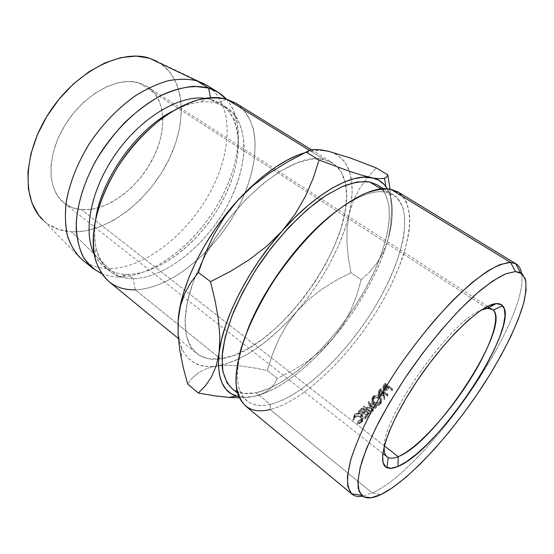 <?xml version="1.0" encoding="UTF-8"?>
<svg xmlns="http://www.w3.org/2000/svg" width="554" height="554" viewBox="0 0 554 554"><rect width="100%" height="100%" fill="white"/><g stroke="black" fill="none" stroke-linecap="round" stroke-linejoin="round"><path stroke-width="0.42" stroke-dasharray="2.77 2.08" d="M138.514 82.657L485.74 307.366L138.514 82.657L147.025 86.362L153.88 92.303L158.873 100.17L161.907 109.602L162.931 120.211L161.99 131.61L159.157 143.396L154.559 155.189L148.375 166.615L140.806 177.322L132.081 186.975L122.482 195.264L112.289 201.912L101.825 206.656L91.438 209.294L81.486 209.661C105.856 211.573 135.945 189.932 151.547 161.166C167.287 132.482 166.671 99.235 147.295 86.528L138.514 82.657C116.846 76.362 83.46 94.727 64.915 125.252C46.197 155.695 46.993 190.147 64.146 203.089C69.105 206.912 74.887 209.107 81.486 209.661L72.352 207.667L64.403 203.29L58.004 196.601L53.482 187.792L51.086 177.135L51.01 165.05L53.322 152.018L57.969 138.625L64.776 125.481L73.447 113.203L83.571 102.365L94.672 93.46L106.23 86.86L117.711 82.816L128.618 81.424L138.514 82.657M384.31 445.825L81.486 209.661L384.31 445.825M372.26 492.998L381.069 494.5L372.26 492.998L362.614 496.197L372.26 492.998L270.13 409.565L372.26 492.998C427.342 468.435 529.465 319.734 521.591 273.344C529.465 319.734 427.342 468.435 372.26 492.998M231.918 388.499C238.109 393.375 246.128 394.801 255.99 392.779L270.241 404.372C260.525 406.615 252.679 405.383 246.689 400.68C234.259 389.968 234.425 366.734 247.188 330.98C237.68 356.561 235.111 376.083 239.48 389.538C244.577 402.973 254.833 407.917 270.241 404.372C304.395 396.11 351.368 349.124 379.545 299.07C391.484 277.256 399.469 256.793 403.506 237.687C405.216 225.72 404.946 215.402 402.689 206.739L396.366 196.933L386.041 192.044L390.542 189.156L386.041 192.044L380.66 191.629C366.513 191.878 348.895 200.659 327.802 217.978C352.06 198.228 371.478 189.586 386.041 192.044L381 188.949L386.041 192.044L393.541 194.828C414.842 208.747 403.769 259.189 375.3 306.376C346.873 353.687 302.657 396.546 270.241 404.372L270.13 409.565C303.821 401.103 349.519 356.541 378.957 307.539C395.501 279.486 406.705 250.955 409.454 227.86C410.078 216.856 408.79 207.584 405.583 200.049L398.007 191.947M245.422 405.84C251.682 410.77 259.916 412.01 270.13 409.565L270.241 404.372L255.99 392.779L244.127 393.458L234.294 390.196L232.071 388.624M108.771 281.432C116.098 287.263 124.927 290.054 135.245 289.804L220.568 358.874L218.02 359.151C209.44 359.871 202.258 357.939 196.497 353.355C182.363 342.324 180.673 312.47 195.624 275.802L202.397 260.816M202.397 260.809C231.731 199.876 295.04 150.162 324.208 159.483L309.43 150.349L324.208 159.483L334.117 163.887L341.181 171.844L345.329 182.855L346.582 196.331L345.066 211.697L340.959 228.387L334.498 245.838L325.946 263.545L315.579 281.01L303.696 297.761L290.635 313.349L276.723 327.331L262.333 339.283L247.88 348.785L233.802 355.433L220.568 358.874L208.699 358.798L198.713 354.976L191.137 347.31L186.456 335.876L185.057 320.925L187.204 302.969L192.979 282.734L202.224 261.163L214.564 239.328L229.398 218.38L245.934 199.426L263.302 183.422L280.594 171.096L296.972 162.918L311.694 159.067L324.208 159.483L332.455 162.765L337.739 167.149C341.853 171.74 344.526 177.73 345.765 185.126C356.402 241.205 278.454 350.467 221.974 358.667L220.568 358.874L135.245 289.804L133.216 278.614L135.245 289.804C169.981 288.634 212.625 253.787 236.212 211.178C259.923 168.7 262.575 120.287 235.893 103.224M226.579 99.166L216.829 103.183C211.683 101.784 206.005 101.437 199.793 102.137C191.144 103.148 181.968 106.223 172.266 111.375C189.336 102.532 204.191 99.803 216.829 103.183L210.859 99.45L205.188 98.335L210.859 99.45L210.513 97.705L210.859 99.45C222.632 102.989 230.706 110.71 235.09 122.621C244.259 148.285 233.649 187.384 211.24 219.142C188.789 250.865 155.376 274.085 127.919 274.368L133.216 278.614C123.923 278.69 115.959 276.107 109.311 270.858C96.922 260.588 92.407 243.171 95.766 218.608C94.055 229.467 94.132 239.148 95.994 247.652C101.493 268.281 113.895 278.607 133.216 278.614L127.919 274.368L126.845 274.355C112.04 274.022 101.147 267.236 94.152 253.988C96.673 259.085 99.921 263.24 103.903 266.467C110.592 271.751 118.598 274.389 127.919 274.368L119.435 277.007L127.919 274.368C159.995 274.022 199.578 242.417 221.254 203.186C243.061 164.06 244.93 119.429 220.16 103.494L210.859 99.45L216.829 103.183L226.074 107.178C250.657 123.009 248.531 167.661 226.6 206.898C204.786 246.253 165.182 278.08 133.216 278.614C167.093 278.046 209.239 242.375 230.159 200.126C238.885 181.684 243.552 163.977 244.162 146.99C243.656 136.277 241.357 126.838 237.251 118.674C232.112 111.465 225.305 106.299 216.829 103.183L226.579 99.166L239.217 105.544C245.983 111.991 250.817 120.225 253.711 130.266C257.852 151.471 252.43 178.333 239.813 204.336C217.085 249.854 171.913 288.558 135.245 289.804M101.701 273.655C106.79 275.788 112.31 276.903 118.265 277L119.435 277.007C113.037 277.042 107.123 275.927 101.701 273.655M82.006 259.487C89.596 265.539 98.626 268.593 109.11 268.648L119.435 277.007L109.11 268.648C97.663 268.586 87.989 264.971 80.081 257.804L43.281 220.27C51.072 227.41 60.483 231.274 71.521 231.856L109.11 268.648L71.521 231.856L85.122 230.997L99.201 227.14L113.265 220.527L126.901 211.462L139.712 200.278L151.332 187.342L161.443 173.042L169.753 157.793L176.006 142.025L179.974 126.187L181.463 110.779L180.348 96.299L176.539 83.28L170.043 72.255L160.951 63.738L156.775 61.217M178.069 321.95L178.069 331.548L179.593 341.853L182.702 350.447L187.259 357.233L193.117 362.171L200.119 365.259L208.082 366.526L216.849 366.035L226.24 363.874L236.094 360.142L246.253 354.948L256.571 348.411L266.91 340.668L277.139 331.839L287.138 322.061L296.778 311.466L305.967 300.185L314.596 288.364L322.553 276.127L329.762 263.621L336.112 250.997L341.527 238.4L345.911 225.984L349.186 213.913L351.278 202.369L352.115 191.511L351.631 181.532L349.789 172.613L346.548 164.953L341.908 158.721L335.869 154.109L328.487 151.27L319.817 150.342L309.998 151.436L299.16 154.621M43.302 220.291L47.755 223.941L58.89 229.529L71.521 231.856C106.008 233.414 146.955 202.293 167.426 162.523C188.076 122.898 185.943 76.978 156.747 61.21L204.211 83.793C233.615 99.907 233.532 148.604 210.7 191.192C188.035 233.92 144.871 268.517 109.11 268.648C144.386 268.517 186.933 234.848 209.807 192.847C232.812 150.986 234.093 102.691 206.434 85.06M226.247 99.069C246.239 121.942 239.958 168.187 216.171 207.154C192.39 246.184 152.454 276.508 119.435 277.007C149.338 276.571 185.216 251.627 209.267 217.66C233.255 183.658 244.66 141.658 234.792 113.646C232.763 108.044 229.91 103.189 226.247 99.069M178.063 322.019C177.529 332.538 178.741 341.292 181.705 348.293C188.471 362.614 200.181 368.528 216.849 366.035L228.075 365.287L240.429 365.972L253.677 367.835L267.326 370.557L277.298 378.437L292.817 370.501L307.505 361.326L321.085 350.627L333.189 338.203L342.524 326.583L351.354 314.45L359.574 301.944L367.08 289.216L373.791 276.404L379.601 263.662L384.434 251.149L388.188 239.023C378.334 272.873 360.003 305.933 333.189 338.203L343.085 324.63L350.917 310.081L356.852 294.984L361.215 279.728L350.952 272.727L335.946 280.428L321.777 289.243L308.626 299.492L296.778 311.466L286.889 324.706L278.807 339.173L272.374 354.56L267.326 370.557L253.677 367.835L240.429 365.972L228.075 365.287L216.849 366.035L222.057 365.024C247.036 357.932 271.945 340.08 296.778 311.466L286.889 324.706L278.807 339.173L272.374 354.56L267.326 370.557L277.298 378.437L274.223 384.22L269.59 389.372L263.005 393.534L254.03 396.415L263.005 393.534L269.59 389.372L274.223 384.22L277.298 378.437L292.817 370.501L307.505 361.326L321.085 350.627L333.189 338.203C307.775 368.396 277.63 391.498 254.03 396.415L239.383 397.793L254.03 396.415C248.517 397.564 243.483 397.689 238.933 396.782L245.602 397.384L254.03 396.415L263.143 393.756L272.762 389.531L282.748 383.846L292.941 376.831L303.204 368.625L313.419 359.366L323.453 349.179L333.189 338.203L343.085 324.63L350.917 310.081L356.852 294.984L361.215 279.728L350.952 272.727L348.348 257.603L346.942 242.562L347.116 227.902L349.186 213.913L347.116 227.902L346.942 242.562L348.348 257.603L350.952 272.727L335.946 280.428L321.777 289.243L308.626 299.492L296.778 311.466C323.238 280.172 340.703 247.659 349.186 213.913L353.383 200.673L359.47 188.748L367.191 177.931L376.325 167.952L367.191 177.931L359.47 188.748L353.383 200.673L349.186 213.913C351.762 202.632 352.635 192.377 351.804 183.139C350.19 165.847 342.414 155.217 328.48 151.27M192.757 377.544L187.612 383.943L192.757 377.544L199.198 372.288L192.757 377.544M207.141 368.403L199.198 372.288L207.141 368.403L216.849 366.035L207.141 368.403M323.439 150.217L322.85 150.432C317.809 150.086 312.241 150.723 306.154 152.35M388.188 239.023L390.792 227.465L392.163 216.649L392.239 206.753L390.958 197.979L387.329 188.755C393.728 200.707 394.012 217.459 388.188 239.023L390.826 224.64L391.477 208.886L389.995 189.059L391.477 208.886L390.826 224.64L388.188 239.023L383.486 251.925L388.188 239.023M377.35 184.904L379.033 186.068L385.536 194.052L388.97 205.285L389.407 219.169L387.017 235.09L382.018 252.451L374.677 270.691L365.273 289.271L354.117 307.685L341.513 325.447L327.802 342.088L313.329 357.157L298.488 370.197L283.676 380.764L269.348 388.43L255.99 392.779C288.863 385.681 333.099 343.528 361.097 296.529C389.15 249.66 399.296 199.198 377.219 184.821M377.149 262.804L383.486 251.925L377.149 262.804L369.615 271.952L377.149 262.804M361.215 279.728L369.615 271.952L361.215 279.728M269.348 173.194L287.464 162.003L309.416 150.356M386.727 177.024L383.984 178.402L379.151 178.72L371.755 177.689M372.939 411.58L370.051 405.41L375.744 408.741L376.27 408.201L368.389 403.589L371.72 410.542L363.403 408.533L369.733 414.745L370.259 414.233L365.702 409.759L373.057 411.463L373.327 409.205L370.231 403.222L370.051 405.41L373.057 411.463L373.327 409.205L372.939 411.58L365.702 409.759L366.021 407.419L373.216 409.323L372.939 411.58M361.416 410.438L358.106 413.533L358.833 414.094L361.617 411.497L363.798 413.18L361.021 415.777L361.748 416.345L364.532 413.741L367.274 415.846L364.49 418.464L365.224 419.025L368.528 415.909L361.416 410.438L368.528 415.909L368.943 413.499L365.751 416.511L365.224 419.025L364.49 418.464L367.274 415.846L364.532 413.741L364.947 411.31L362.261 413.824L361.748 416.345L361.021 415.777L363.798 413.18L361.617 411.497L362.025 409.067L359.331 411.567L358.833 414.094L358.106 413.533L358.604 411.006L359.331 411.567L358.833 414.094L361.617 411.497L362.025 409.067L364.22 410.743L363.798 413.18L364.22 410.743L361.527 413.256L361.021 415.777L361.527 413.256L362.261 413.824L361.748 416.345L364.532 413.741L364.947 411.31L367.704 413.416L367.274 415.846L367.704 413.416L365.017 415.943L364.49 418.464L365.017 415.943L365.751 416.511L365.224 419.025L368.528 415.909L368.943 413.499L361.804 408.021L361.416 410.438L361.804 408.021L358.604 411.006L358.106 413.533L361.416 410.438M380.792 390.272L378.424 393.105L378.216 394.524L379.054 395.743L380.314 396.255L381.235 396.186L383.036 394.905L384.199 399.732L384.843 399.019L383.68 394.185L384.095 393.707L387.385 396.165L387.904 395.577L380.792 390.272L387.904 395.577L387.696 393.846L387.198 394.413L387.385 396.165L384.095 393.707L383.894 391.955L383.486 392.412L384.843 399.019L384.732 397.176L384.109 397.869L384.199 399.732L383.036 394.905C381.872 396.352 380.543 396.636 379.054 395.743L378.424 393.105L379.642 391.574L379.442 389.787L378.271 391.269L379.054 395.743L378.943 393.866C380.473 394.732 381.782 394.476 382.862 393.111L384.199 399.732L384.843 399.019L384.732 397.176L383.486 392.412L383.68 394.185L384.095 393.707L383.894 391.955L387.198 394.413L387.385 396.165L387.904 395.577L387.696 393.846L380.556 388.527L380.792 390.272L380.556 388.527L379.442 389.787L379.642 391.574L380.792 390.272M372.904 403.928L375.266 405.424L378.964 405.223L381.332 402.716L381.512 401.027L380.979 399.386L379.774 398.063L376.249 397.01L372.994 398.485L372.053 399.94L371.845 401.608L372.904 403.928M352.96 420.264L353.847 420.209L353.895 418.692L354.782 417.432L357.455 416.463L360.391 417.453L361.797 419.849L360.779 422.148L359.317 422.931L357.503 423.055L357.469 423.782L360.675 423.311L362.538 421.31L362.669 419.579L362.039 418.145L360.072 416.407L357.282 415.715L354.02 416.899L352.96 420.264L354.02 416.899C356.077 415.195 358.355 415.209 360.862 416.933L362.669 419.579L361.838 422.39L357.469 423.782L357.503 423.055L361.042 421.878C362.268 420.41 362.046 418.935 360.391 417.453C358.348 416.144 356.485 416.137 354.782 417.432L355.412 414.787C357.053 413.54 358.895 413.575 360.938 414.891L360.391 417.453L360.938 414.891C362.579 416.386 362.828 417.848 361.672 419.26L360.779 422.148L361.43 419.51L358.216 420.348L357.469 423.782L358.203 421.061L362.164 420.077L361.506 422.723L363.237 417.01L362.669 419.579L363.237 417.01L361.402 414.385L360.862 416.933L361.402 414.385C358.909 412.785 356.658 412.737 354.65 414.254L352.96 420.264L353.674 417.543L354.546 417.494L353.847 420.209L352.96 420.264M385.494 384.843L383.174 387.745L383.015 389.164L383.874 390.341L386.824 390.362L388.804 388.278L392.1 390.715L392.613 390.106L385.494 384.843L392.613 390.106L392.253 388.555L391.754 389.143L392.1 390.715L388.804 388.278L388.451 386.699L388.056 387.163L388.396 388.756L386.824 390.362L383.874 390.341L383.174 387.745L384.372 386.152L384.026 384.545L382.869 386.09L383.874 390.341L383.61 388.652L386.526 388.714L386.824 390.362L386.526 388.714L388.056 387.163L388.396 388.756L388.804 388.278L388.451 386.699L391.754 389.143L392.1 390.715L392.613 390.106L392.253 388.555L385.106 383.278L385.494 384.843L385.106 383.278L384.026 384.545L384.372 386.152L385.494 384.843M390.542 189.156L401.144 194.309C406.2 200.361 409.101 208.595 409.842 219.017C409.413 230.388 407.1 242.964 402.91 256.751C397.772 270.948 391.2 285.448 383.195 300.261C353.992 351.984 305.552 400.653 270.13 409.565M384.234 446.122C383.659 415.382 452.022 319.554 481.274 310.088C452.022 319.554 383.659 415.382 384.234 446.122M384.026 384.545L385.106 383.278L392.253 388.555L391.754 389.143L388.451 386.699L386.526 388.714L383.61 388.652L382.738 387.475L382.869 386.09L384.026 384.545M385.619 388.278L387.717 386.159L385.342 384.4L383.576 386.796L384.109 388.077L385.619 388.278M384.109 388.077L384.393 389.753L387.094 388.915L386.768 387.301L384.109 388.077L383.728 386.408L384.331 385.577L384.663 387.204L385.709 385.979L385.342 384.4L387.717 386.159L386.768 387.301L387.094 388.915L388.077 387.738L387.717 386.159L388.077 387.738L385.709 385.979L385.342 384.4L384.331 385.577L384.663 387.204L384.012 388.125L384.393 389.753L384.109 388.077M354.546 417.494L353.674 417.543L354.65 414.254L357.836 413.139L361.402 414.385L363.237 417.01L363.147 418.706L362.164 420.077L359.996 421.088L358.203 421.061L358.216 420.348L360.786 419.953L362.184 418.499L361.956 415.985L360.938 414.891L358.022 413.873L355.412 414.787L354.567 416.012L354.546 417.494M373.604 404.559L373.728 402.439C376.187 404.011 378.43 403.921 380.453 402.169L380.418 404.178C378.327 406.027 376.055 406.158 373.604 404.559C371.713 402.896 371.325 401.11 372.44 399.192L372.994 398.485C375.065 396.685 377.322 396.539 379.774 398.063C381.782 399.753 382.142 401.602 380.868 403.603L380.418 404.178L380.854 401.671C381.997 399.69 381.609 397.848 379.698 396.158L379.774 398.063L379.698 396.158C377.26 394.621 375.023 394.718 373.001 396.47L372.994 398.485L373.001 396.47L372.523 397.066C371.422 399.019 371.824 400.812 373.728 402.439L373.604 404.559M372.475 397.135L376.194 395.071L378.05 395.314L380.917 397.474L381.477 399.095L381.034 401.401L379.04 403.174L377.253 403.561L374.636 403.007L372.489 401.117L371.928 399.51L372.475 397.135M380.176 397.786L379.192 396.706L376.339 395.854L373.701 397.045L372.814 399.524L374.234 401.913L377.108 402.8L378.562 402.439L380.459 400.445L380.176 397.786M379.248 398.631L379.192 396.706C380.736 398.097 381.027 399.593 380.058 401.2L380.051 403.167C381.097 401.532 380.833 400.023 379.248 398.631C377.219 397.412 375.363 397.55 373.694 399.06L373.334 399.517C372.336 401.124 372.607 402.626 374.13 404.018C376.166 405.279 378.022 405.14 379.705 403.603L379.739 401.595C378.105 403.083 376.27 403.194 374.234 401.913L374.13 404.018L374.234 401.913C372.683 400.542 372.399 399.06 373.368 397.46L373.701 397.045L373.694 399.06L373.701 397.045C375.349 395.584 377.177 395.473 379.192 396.706L379.248 398.631L380.626 401.048L379.705 403.603L377.052 404.877L374.13 404.018L372.745 401.602L373.694 399.06L374.878 398.208L376.346 397.814L379.248 398.631M379.442 389.787L380.556 388.527L387.696 393.846L387.198 394.413L383.894 391.955L383.486 392.412L384.732 397.176L384.109 397.869L382.862 393.111L381.104 394.337L380.134 394.386L378.943 393.866L378.084 392.661L378.271 391.269L379.442 389.787M380.979 393.52L383.16 391.408L380.785 389.635L378.943 392.017L379.448 393.312L380.979 393.52M379.448 393.312L379.573 395.168L382.322 394.358L382.149 392.564L379.448 393.312L379.137 391.588L379.739 390.812L379.919 392.613L381 391.401L380.785 389.635L383.16 391.408L382.149 392.564L382.322 394.358L383.368 393.16L383.16 391.408L383.368 393.16L381 391.401L380.785 389.635L379.739 390.812L379.573 395.168L379.448 393.312M358.604 411.006L361.804 408.021L368.943 413.499L365.751 416.511L365.017 415.943L367.704 413.416L364.947 411.31L362.261 413.824L361.527 413.256L364.22 410.743L362.025 409.067L359.331 411.567L358.604 411.006M366.021 407.419L365.702 409.759L370.259 414.233L370.619 411.878L366.021 407.419L370.619 411.878L369.733 414.745L370.259 414.233L370.619 411.878L369.733 414.745L363.403 408.533L363.722 406.186L370.114 412.377L363.722 406.186L363.403 408.533L363.798 406.117L363.479 408.464L371.72 410.542L371.99 408.277L363.798 406.117L371.99 408.277L371.72 410.542L368.313 403.665L368.479 401.477L371.99 408.277L368.479 401.477L368.313 403.665L368.555 401.401L368.389 403.589L376.27 408.201L376.436 406.047L368.555 401.401L376.436 406.047L375.924 406.574L375.744 408.741L376.27 408.201L376.436 406.047L375.924 406.574L375.744 408.741L370.051 405.41L370.231 403.222L375.924 406.574L370.231 403.222L373.216 409.323L366.021 407.419M385.709 385.979L388.077 387.738L385.909 389.933L385.127 390.044L384.393 389.753L383.88 388.458L385.709 385.979M381 391.401L383.368 393.16L381.117 395.355L380.321 395.466L379.573 395.168L379.095 393.852L381 391.401M492.368 309.367L489.23 307.345M487.686 306.348L147.295 86.528M238.109 394.593L239.48 389.538M384.995 188.692L380.66 191.629M237.694 393.264L246.689 400.68M178.353 338.48L196.497 353.355M94.741 256.98L95.994 247.652M208.207 97.919L199.793 102.137M103.903 266.467L109.311 270.858M118.265 277L126.845 274.355M234.792 113.646L235.09 122.621M220.16 103.494L226.074 107.178M311.41 149.788L332.455 162.765M181.705 348.293L181.442 359.394M383.597 188.734L393.541 194.828M382.779 453.401L64.146 203.089M382.897 386.034L383.202 387.703M384.033 388.07L383.728 386.408M355.121 415.078L354.47 417.751M361.672 419.26L361.042 421.885M362.468 419.773L361.838 422.39M354.318 414.579L353.667 417.252M380.854 401.671L380.847 403.644M372.489 399.109L372.523 397.066M380.058 401.2L380.051 403.174M373.368 397.46L373.334 399.51M378.313 391.2L378.458 393.049M379.289 393.43L379.137 391.588"/><path stroke-width="0.83" d="M398.194 456.655C435.042 443.276 511.674 326.77 493.309 310.122L490.747 308.633L487.305 308.377L496.162 303.627C498.939 303.405 501.065 304.084 502.554 305.663C521.501 324.616 438.269 450.783 397.987 466.44L398.194 456.655L384.31 445.825L398.194 456.655C393.34 458.643 389.663 458.712 387.163 456.842C384.85 455.028 383.874 451.455 384.234 446.122C383.832 452.196 385.155 455.984 388.181 457.486C390.646 458.657 393.984 458.38 398.194 456.655L397.987 466.44L391.055 468.317L385.993 467.126L383.084 462.735L382.592 455.153L384.663 444.53L389.324 431.206L396.47 415.694L405.84 398.686L417.01 380.993L429.447 363.486L442.521 347.053L455.582 332.504L467.991 320.496L479.175 311.521L488.683 305.87L496.162 303.627L501.425 304.714L504.362 308.91L505.006 315.884L503.441 325.26L499.833 336.59L494.383 349.429L487.319 363.341L478.912 377.863L469.418 392.578L459.121 407.051L448.325 420.881L437.328 433.65L426.455 444.973L416.04 454.453L406.428 461.724L397.987 466.44C393.368 468.442 389.697 468.85 386.969 467.68C375.64 463.463 386.941 426.379 415.652 383.029C444.246 339.657 481.225 304.215 496.162 303.627L487.305 308.377L492.368 309.367C501.882 315.884 489.888 349.075 467.991 382.952C446.136 416.864 416.186 449.114 398.194 456.655M485.74 307.366L487.305 308.377L485.74 307.366M270.13 409.565C254.134 413.395 243.462 408.409 238.109 394.593C229.702 371.298 246.53 318.515 281.21 269.999C315.801 221.42 360.232 188.325 384.995 188.692L390.542 189.156L510.511 262.395L515.504 271.557L520.421 272.637L525.213 278.537C526.535 284.784 526.016 292.983 523.655 303.128C517.526 324.692 503.676 352.78 485.65 381.381C453.74 431.428 409.565 480.498 381.069 494.5L392.821 487.52L405.957 477.271L420.022 464.252L434.571 448.955L449.19 431.871L463.504 413.485L477.153 394.289L489.791 374.767L501.079 355.405L510.684 336.742L518.267 319.312L523.502 303.696L526.078 290.504L525.725 280.359L522.235 273.863L515.504 271.557L505.567 273.877L492.631 281.065L477.132 293.108L459.702 309.679L441.192 330.108L422.577 353.397L404.877 378.306L389.081 403.464L376.007 427.494L366.256 449.156L360.183 467.472L357.856 481.738L359.144 491.571L363.736 496.869L371.208 497.748L381.069 494.5C372.198 498.752 365.695 499.029 361.561 495.324L358.272 488.503C357.593 481.876 358.722 473.109 361.658 462.216C365.675 450.201 371.464 436.663 379.019 421.594C387.502 405.916 397.239 389.836 408.236 373.341C430.97 340.523 456.898 310.669 478.517 291.91C488.919 283.468 498.039 277.409 505.885 273.745L515.504 271.557L510.511 262.395L500.435 264.431C492.229 268.074 482.693 274.209 471.835 282.845C460.374 292.858 448.318 304.922 435.659 319.021C422.931 334.048 410.604 350.045 398.679 367.004C387.294 384.123 377.239 400.833 368.521 417.127C360.786 432.792 354.913 446.863 350.897 459.349C348.009 470.671 347.005 479.778 347.884 486.668L351.548 493.759C354.235 496.19 357.926 497 362.614 496.197C358.175 496.959 354.622 496.266 351.97 494.133C348.722 490.449 347.226 484.425 347.49 476.066L350.578 460.457C354.463 448.054 360.232 434.017 367.898 418.346C376.561 402.024 386.588 385.245 397.987 368.015C416.199 341.846 434.842 318.972 453.906 299.389C466.039 287.664 477.146 278.316 487.243 271.342C496.55 265.851 504.306 262.866 510.511 262.395L390.542 189.156C382.876 188.429 373.888 190.07 363.562 194.094C352.6 199.516 340.945 207.251 328.591 217.3C309.444 234.307 291.563 254.895 274.95 279.077C259.417 303.08 247.652 327.372 240.942 348.888C237.403 362.607 235.81 374.601 236.17 384.878C237.597 393.991 240.678 400.978 245.422 405.84L351.97 494.133M327.802 217.978C295.58 244.674 261.945 291.826 247.188 330.98C261.945 291.826 295.58 244.674 327.802 217.978M232.071 388.624L227.029 382.835L222.833 371.388L222.099 356.097L225.09 337.448L231.849 316.189L242.202 293.301L255.699 269.964L271.675 247.423L289.271 226.877L307.525 209.391L325.482 195.777L342.261 186.559L357.115 181.954L369.497 181.885L381 188.949L369.497 181.885C361.873 181.082 353.016 182.55 342.912 186.282L326.562 195.077C303.53 210.291 278.17 236.489 257.866 266.647C248.22 281.903 240.097 297.034 233.504 312.041C227.943 326.625 224.252 339.99 222.445 352.15L222.32 367.96C223.927 376.824 227.126 383.673 231.918 388.499L237.694 393.264M135.245 289.804C114.311 290.164 100.814 279.223 94.741 256.98C88.862 231.281 99.845 191.49 123.895 157.779C147.946 124.054 181.996 100.724 208.207 97.919C214.931 97.185 221.053 97.601 226.579 99.166L309.43 150.349L226.579 99.166C218.034 97.372 208.526 97.615 198.062 99.886C187.21 103.369 176.068 108.875 164.642 116.409C147.253 129.38 131.859 145.84 118.48 165.791C106.043 186.179 98.01 206.213 94.381 225.893C92.927 238.31 93.245 249.494 95.343 259.431C98.383 268.475 102.857 275.809 108.771 281.432L178.353 338.48M172.266 111.375C136.582 129.615 101.403 178.935 95.766 218.608C101.403 178.935 136.582 129.615 172.266 111.375M205.188 98.335C179.863 94.845 142.156 116.728 116.631 152.592C91.029 188.402 82.608 231.177 94.152 253.988C82.608 231.177 91.029 188.402 116.631 152.592C142.156 116.728 179.863 94.845 205.188 98.335M80.081 257.804C74.354 251.648 70.039 243.905 67.138 234.577C65.171 224.432 64.929 213.193 66.425 200.867C70.067 181.456 77.975 161.976 90.15 142.44C103.238 123.39 118.314 107.836 135.377 95.773C146.602 88.799 157.585 83.772 168.333 80.704C178.727 78.8 188.228 78.827 196.836 80.787L208.581 88.044L210.513 97.705L208.581 88.044L194.163 86.279C183.471 87.172 172.128 90.406 160.127 95.967C148.001 102.843 136.18 111.735 124.664 122.621C113.618 134.47 103.861 147.406 95.399 161.436C83.903 182.827 77.304 204.599 76.196 223.83C76.431 236.066 78.564 246.703 82.594 255.754C87.58 263.718 93.951 269.68 101.701 273.655L92.573 268.15L84.263 258.656C79.963 250.706 77.29 241.26 76.244 230.326C75.614 207.438 84.263 179.074 100.558 152.835C117.524 126.935 140.633 105.62 163.292 94.395C180.161 86.909 195.763 84.887 208.581 88.044L196.836 80.787C188.09 78.806 178.436 78.813 167.869 80.815C156.934 84.021 145.778 89.229 134.387 96.444C117.095 108.916 101.922 124.899 88.882 144.4C76.812 164.372 69.195 184.108 66.016 203.63C64.853 215.97 65.462 227.133 67.83 237.119C71.141 246.239 75.863 253.697 82.006 259.487L92.573 268.15M156.775 61.217L149.483 58.218L196.836 80.787L149.483 58.218C121.111 48.745 75.829 71.487 49.306 112.49C22.582 153.382 21.814 200.929 43.281 220.27M299.16 154.621L287.505 159.919L275.255 167.28L262.665 176.615L250.027 187.764L237.638 200.493L225.79 214.53L214.772 229.543L204.862 245.173L196.275 261.045L189.212 276.778L183.803 292.006L180.133 306.404L178.069 321.95M306.154 152.35C284.742 158.361 261.904 174.413 237.638 200.493C204.661 236.461 180.459 286.21 178.229 319.665L180.459 305.891L184.738 293.495L190.825 282.401L198.401 272.471L205.402 253.053L213.996 234.522L224.612 216.946L237.638 200.493L252.589 185.978L269.348 173.194L287.464 162.003L309.416 150.356L313.924 149.462L320.191 149.725L328.474 151.263L350.273 157.966L376.325 167.952L387.814 174.877L386.727 177.024L383.984 178.402L379.151 178.72L363.521 177.155L354.068 178.686L343.528 182.356L332.081 188.173L319.956 196.088L307.394 205.991L294.686 217.708L282.131 231.004L270.027 245.574L258.683 261.086L248.365 277.159L239.321 293.398L231.752 309.423L225.81 324.845L221.579 339.346L219.114 352.614L218.401 364.407L219.377 374.546L221.96 382.883L226.025 389.351L231.427 393.908L238.933 396.782L236.323 396.103C222.438 391.692 216.704 377.198 219.114 352.614C222.84 319.298 248.601 268.475 282.131 231.004C315.517 193.014 351.88 172.993 371.755 177.689L361.665 175.154L349.29 171.241L319.069 160.037L313.183 178.291L305.386 196.358L295.178 214.045L282.131 231.004L266.751 246.211L249.286 259.694L230.326 271.46L210.499 281.654L215.208 301.154L218.428 319.651L219.841 336.915L219.114 352.614L216.261 365.869L211.538 376.879L205.396 385.833L198.325 393.028L214.467 395.798L228.961 397.419L239.383 397.793L229.474 397.453L214.467 395.798L198.325 393.028L187.612 383.943L183.166 367.219L179.884 350.848L178.104 334.921L178.063 322.019M156.747 61.21L149.483 58.218L135.986 56.079L120.945 57.609L104.969 62.907L88.778 71.875L73.163 84.208L58.897 99.36L46.723 116.603L37.25 135.072L30.906 153.846L27.935 172.003L28.365 188.706L32.035 203.256L38.642 215.118L43.302 220.291M218.068 92.234L226.247 99.069C221.558 93.841 215.672 90.163 208.581 88.044L218.068 92.234L206.434 85.06L196.836 80.787L204.211 83.793M311.41 149.788L235.893 103.224L226.579 99.166M309.416 150.356L313.924 149.462L320.191 149.725L328.48 151.27L322.85 150.432M387.329 188.755L384.178 184.51L378.659 180.182L371.755 177.689C377.745 178.963 382.44 181.899 385.84 186.511L387.329 188.755M383.597 188.734L377.219 184.821L369.497 181.885L377.35 184.904M386.727 177.024L387.814 174.877L389.988 189.059L387.814 174.877L376.325 167.952L350.273 157.966L328.48 151.27M269.348 173.194L252.589 185.978L237.638 200.493L224.612 216.946L213.996 234.522L205.402 253.053L198.401 272.471L190.825 282.401L184.738 293.495L180.459 305.891L178.229 319.665L178.104 334.921L179.884 350.848L183.166 367.219L187.612 383.943L198.325 393.028L205.396 385.833L211.538 376.879L216.261 365.869L219.114 352.614L219.841 336.915L218.428 319.651L215.208 301.154L210.499 281.654L198.401 272.471L210.499 281.654L230.326 271.46L249.286 259.694L266.751 246.211L282.131 231.004L295.178 214.045L305.386 196.358L313.183 178.291L319.069 160.037L306.459 152.212L319.069 160.037L349.29 171.241L361.665 175.154L371.755 177.689M516.169 263.953C519.056 265.768 520.864 268.898 521.591 273.344C520.822 268.648 518.849 265.421 515.677 263.676L510.511 262.395L516.169 263.953L398.007 191.947L390.542 189.156M481.274 310.088L487.305 308.377L481.274 310.088M493.309 310.122L502.554 305.663M489.23 307.345L487.686 306.348M351.548 493.759L361.561 495.324M236.323 396.103L228.961 397.419M385.84 186.511L384.552 178.249M515.677 263.676L520.421 272.63M387.163 456.842L382.779 453.401M388.181 457.486L386.969 467.68"/></g></svg>
